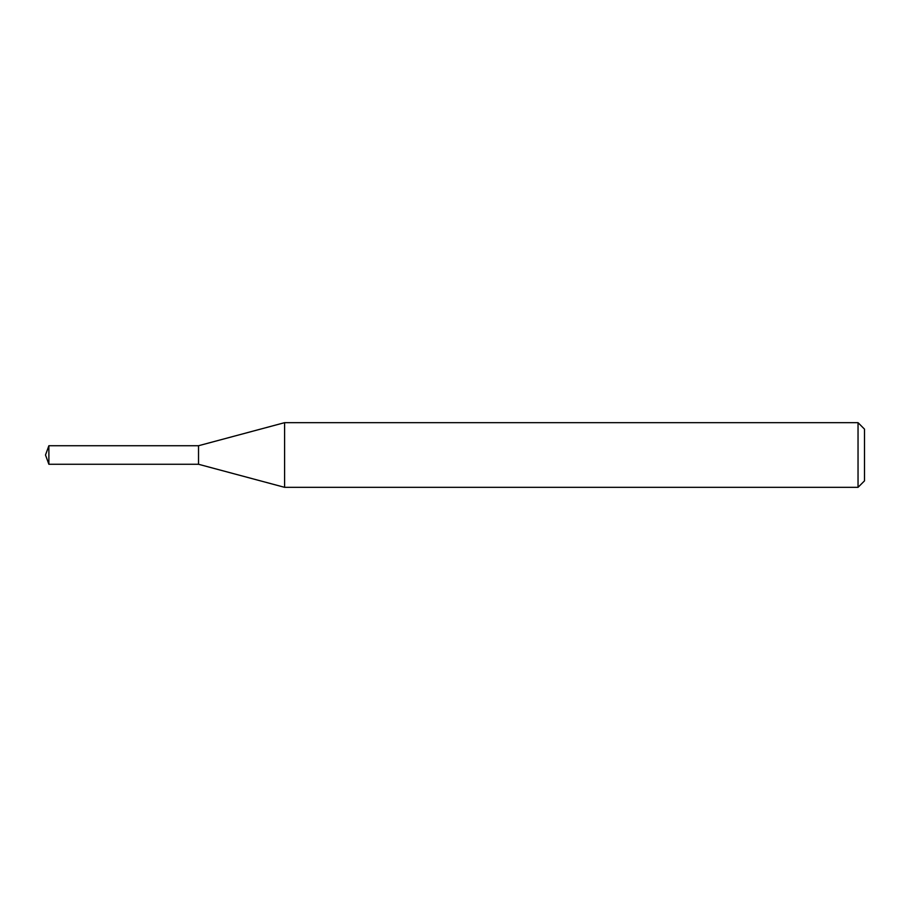 <?xml version="1.0" encoding="UTF-8"?>
<svg xmlns="http://www.w3.org/2000/svg" width="910" height="910" viewBox="0 0 910 910"><rect width="100%" height="100%" fill="white"/><g stroke="black" fill="none" stroke-linecap="round" stroke-linejoin="round"><path stroke-width="1.36" d="M284.591 487.328L284.591 422.672L858.039 422.672L858.039 487.328L284.591 487.328L198.528 464.271L198.528 445.729L284.591 422.672M858.039 422.672L864.5 429.133L864.5 480.867L858.039 487.328M198.528 464.271L198.528 445.729L48.878 445.729L48.878 464.271L198.528 464.271M48.878 464.271L45.5 455L48.878 445.729"/></g></svg>
